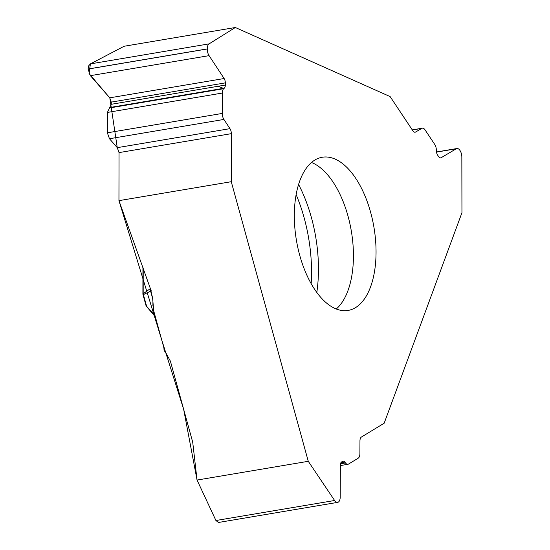<?xml version="1.0" encoding="UTF-8"?>
<svg xmlns="http://www.w3.org/2000/svg" width="550" height="550" viewBox="0 0 550 550"><rect width="100%" height="100%" fill="white"/><g stroke="black" fill="none" stroke-linecap="round" stroke-linejoin="round"><path stroke-width="0.82" d="M218.522 522.466L337.631 502.377A7.061 3.575 80.4 0 1 334.613 500.493L308.275 461.306L231.261 181.706L231.337 133.657A5.294 2.681 80.4 0 0 229.962 128.652L223.905 119.439A6.353 3.217 80.4 0 1 222.262 113.431L222.296 93.053A6.353 3.217 -99.6 0 1 223.706 88.701L224.297 88.199A4.592 2.324 80.4 0 0 225.314 85.058L225.321 82.871A4.592 2.324 80.4 0 0 224.132 78.526L209.083 55.646A7.061 3.575 -99.6 0 1 207.254 48.971L207.254 48.909A7.061 3.575 80.4 0 1 209.096 43.869L235.324 27.5L390.129 96.594L412.857 130.776A5.294 2.681 80.4 0 0 415.133 132.206A5.294 2.681 80.4 0 0 415.621 132.028L421.754 128.397L412.335 129.993M235.324 27.5L124.108 46.262L90.413 63.889L124.108 46.262M308.275 461.306L197.051 480.061L192.823 443.135A11.296 9.549 58.7 0 0 192.452 441.244L170.39 361.151L164.677 350.666L153.691 310.778L152.646 298.334L150.507 288.949L118.951 200.647L231.261 181.706M88.048 69.018L88.681 65.835L90.413 63.889L89.038 73.542L109.746 97.824L90.392 75.666L88.048 69.018L207.254 48.909M118.951 200.647L119.027 152.604L117.26 147.661L109.471 138.738L107.36 132.811L107.387 112.434L111.265 104.294L111.272 102.108L109.746 97.824L224.132 78.526M412.259 129.882L422.338 128.184A6.353 3.217 80.4 0 1 425.074 129.903L434.713 144.403A6.353 3.217 -99.6 0 1 436.363 149.854L436.432 151.195A4.592 2.324 80.4 0 0 437.621 155.134L438.652 156.688A4.592 2.324 80.4 0 0 440.632 157.933A4.592 2.324 80.4 0 0 441.052 157.774L456.273 148.768A7.061 3.575 -99.6 0 1 456.926 148.528A7.061 3.575 -99.6 0 1 459.965 150.439L459.993 150.48A7.061 3.575 80.4 0 1 461.842 157.149L461.952 212.712L384.168 423.218L361.364 437.078A5.294 2.681 80.4 0 0 359.961 440.832L359.899 453.674A6.353 3.217 80.4 0 1 358.215 458.178L348.549 464.056A6.353 3.217 -99.6 0 1 347.937 464.289A6.353 3.217 -99.6 0 1 345.482 462.956L344.829 462.117A4.592 2.324 80.4 0 0 343.056 461.154A4.592 2.324 80.4 0 0 342.616 461.319L341.577 461.952A4.592 2.324 80.4 0 0 340.368 465.204L340.202 497.097A7.061 3.575 -99.6 0 1 338.332 502.102L338.305 502.123A7.061 3.575 80.4 0 1 337.631 502.377M370.624 212.293A77.674 39.304 80.4 0 0 322.266 157.245A77.674 39.304 80.4 0 0 296.429 240.377A77.674 39.304 80.4 0 0 348.102 310.427A77.674 39.304 80.4 0 0 370.624 212.293M422.338 128.184A6.353 3.217 80.4 0 0 421.754 128.397M218.446 522.479L215.93 520.513L197.051 480.061M151.333 290.812L143.392 294.601L143.172 293.789L150.397 288.558M165.474 352.598L164.079 350.178M165.096 351.835L164.051 350.103L163.914 347.882M142.945 267.451L142.897 294.051A1.767 1.767 0 0 0 142.966 294.518L143.392 294.601L146.451 305.683A1.767 0.612 139.6 0 0 146.376 306.281L155.361 316.848M152.687 298.698L149.964 288.805M218.068 86.281L223.898 88.536M215.999 520.671L197.051 480.061L183.652 409.296L161.728 339.955L118.951 200.647L119.027 152.604L231.337 133.657M119.02 152.433L117.329 147.737M229.962 128.652L117.26 147.661L109.821 97.914M311.163 283.683A106.411 53.852 80.4 0 0 304.123 217.745A106.411 53.852 80.4 0 0 296.141 194.631M316.8 292.469A101.124 51.171 80.4 0 0 311.41 217.573A101.124 51.171 80.4 0 0 298.588 184.484M336.236 309.004A77.674 39.304 80.4 0 0 348.012 216.102A77.674 39.304 80.4 0 0 311.52 162.484M152.928 304.631L152.928 301.524M155.086 315.837L146.018 305.607A1.767 1.767 0 0 0 146.761 306.625M164.491 350.206L164.374 349.566M143.213 268.207L143.172 293.789A1.767 0.488 0.1 0 0 142.897 294.051M344.829 462.117L340.863 462.791M345.482 462.956L340.512 463.794M334.613 500.493L215.93 520.513M441.052 157.774L440.179 157.926M415.621 132.028L414.618 132.199M456.273 148.768L436.521 152.103M225.321 82.871L111.272 102.108M225.314 85.058L111.265 104.294M224.297 88.199L109.959 107.484M223.706 88.701L109.203 108.013M222.296 93.053L107.387 112.434M222.262 113.431L107.36 132.811M223.905 119.439L109.471 138.738M209.096 43.869L90.413 63.889M207.254 48.971L88.048 69.073M209.083 55.646L90.392 75.666M152.914 301.173L152.907 305.449M163.9 347.841L164.422 351.106M142.966 294.518L146.018 305.607M340.368 465.568L347.937 464.289M436.501 151.972L456.926 148.528"/></g></svg>

